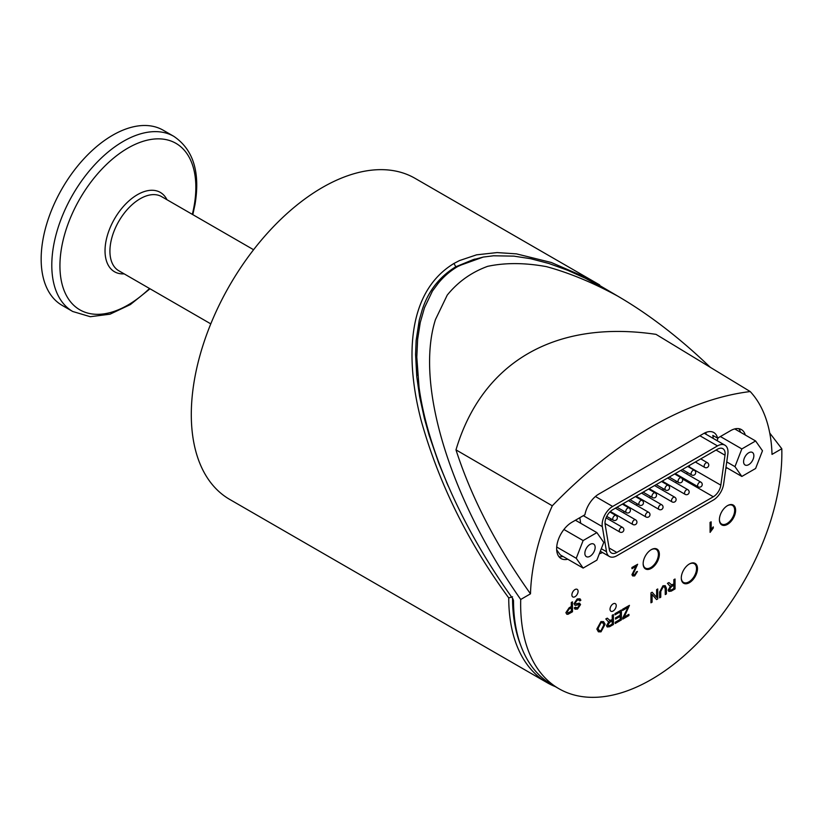 <?xml version="1.0" encoding="UTF-8"?>
<svg xmlns="http://www.w3.org/2000/svg" width="823" height="823" viewBox="0 0 823 823"><rect width="100%" height="100%" fill="white"/><g stroke="black" fill="none" stroke-linecap="round" stroke-linejoin="round"><path stroke-width="1.23" d="M609.956 520.115L611.561 519.179M616.766 516.186L617.62 515.692M623.011 512.575L624.626 511.639M629.821 508.645L630.675 508.151M636.076 505.034L637.681 504.098M642.886 501.104L643.74 500.61M649.131 497.493L650.746 496.567M655.941 493.563L656.795 493.07M662.196 489.952L663.801 489.027M669.006 486.023L669.86 485.529M675.251 482.412L676.866 481.486M713.304 496.773L616.839 552.459A10.781 6.224 -60 0 1 611.448 552.994A10.781 6.224 -60 0 1 609.329 549.517L605.131 524.426A10.781 6.224 -60 0 1 612.641 509.756L717.502 449.214A10.781 6.224 -60 0 1 722.892 448.679A10.781 6.224 -60 0 1 725.012 455.212L720.814 485.159A10.781 6.224 -60 0 1 713.304 496.773L682.329 478.893M682.061 478.482A10.781 6.224 120 0 0 682.853 477.947M686.629 473.904A10.781 6.224 120 0 0 687.462 472.515M689.293 467.351A10.781 6.224 120 0 0 689.355 467.001L689.581 465.334M616.839 555.762A14.835 8.559 -60 0 1 609.432 556.502A14.835 8.559 -60 0 1 606.52 551.719L602.313 526.627A14.835 8.559 -60 0 1 612.641 506.454L717.502 445.912A14.835 8.559 -60 0 1 724.919 445.181A14.835 8.559 -60 0 1 727.83 454.162L723.623 484.109A14.835 8.559 -60 0 1 713.304 500.075L616.839 555.762M520.836 645.602A182.675 105.467 -60 0 1 512.544 598.352M558.899 688.697A184.691 106.63 -60 0 1 520.712 599.473L530.485 593.825A170.875 98.657 -60 0 1 552.295 505.806A380.854 219.885 -60 0 1 750.206 391.553A170.875 98.657 -60 0 1 772.015 454.389L781.788 448.741A184.691 106.63 -60 0 1 781.85 453.864A184.691 106.63 -60 0 1 701.021 639.43A184.691 106.63 -60 0 1 558.899 688.697L551.749 684.571A184.691 106.63 120 0 1 513.501 600.543L512.894 598.835C462.228 528.407 427.487 450.047 419.03 387.149L416.829 357.47L417.642 375.278M710.29 367.315C679.541 337.821 648.596 314.036 617.445 295.961L585.534 278.349L567.726 270.304L548.941 263.504L530.691 258.72L513.84 256.128L493.543 255.788L483.276 257.064L473.801 259.554L458 266.374C450.397 270.777 443.782 276.446 438.155 283.39L432.435 291.075L424.503 307.699L420.255 322.482L417.631 339.313L416.788 357.439M781.788 448.741L769.742 433.032M617.445 295.961C592.704 282.546 569.043 272.773 546.482 266.652C524.817 262.691 505.188 262.599 487.597 266.354C471.384 272.3 457.938 281.888 447.228 295.118L435.47 319.53C414.895 384.125 449.451 497.627 520.712 599.473M579.804 600.955L579.217 600.029L577.262 600.132L575.133 603.043L576.141 603.856L579.341 603.125L580.554 604.576L577.53 609.051L575.061 609.174L574.3 607.96L575.38 607.23L577.479 607.919L579.464 605.296L579.135 604.596L575.503 605.358L574.043 603.784L577.211 598.99L579.999 598.815L580.873 600.224L579.804 600.955L579.186 600.018M575.092 603.012L576.09 603.835L579.762 603.238M575.04 609.164L574.248 607.93L575.339 607.209L577.437 607.899L579.413 605.265L579.083 604.576M574.855 605.183L575.503 605.358M575.452 605.337L573.991 603.763L577.17 598.959L579.999 598.815M710.105 532.378L710.054 522.399L711.154 521.823L711.154 529.57L713.263 526.885L713.263 528.068L710.105 532.378L710.105 522.43L711.154 521.823M711.113 529.539L713.263 526.885M609.504 620.542L612.219 619.637L612.219 615.244L613.413 614.606L613.413 624.513L609.606 626.715L607.209 626.961L606.5 625.747L608.917 621.653M608.125 621.499L605.862 618.968L607.271 618.155L610.327 620.748L610.954 620.429L612.271 619.668L612.271 615.265L613.413 614.606M608.238 621.56L605.81 618.947L607.271 618.155M624.184 617.065L628.895 614.349L628.937 615.553L622.785 619.102L628.134 607.281L622.651 610.45L622.651 609.277L629.441 605.358L624.143 617.147L628.937 614.38M622.785 619.102L622.744 617.908L628.042 607.333M622.651 610.45L622.6 609.246L629.441 605.358M659.645 597.827L659.593 592.076L662.947 585.791L665.231 585.667L666.393 588.208L666.393 593.928L665.251 594.587L665.251 588.867L664.449 586.892L663.091 586.943L660.776 591.449L660.776 597.169L659.645 597.827L659.645 592.107L662.999 585.811L665.21 585.657M665.251 594.587L665.2 588.846L664.428 586.871M668.873 591.387L668.142 590.163L670.55 586.069M669.757 585.914L667.494 583.384L668.914 582.571L671.959 585.163L672.597 584.844L673.914 584.083L673.914 579.68L675.045 579.022L675.045 588.929L671.239 591.13L668.893 591.408L668.183 590.184L670.601 586.099L669.922 585.997M669.871 585.976L667.443 583.353L668.914 582.571M671.146 584.958L673.862 584.052L673.862 579.649L675.045 579.022M656.62 597.354L656.62 589.607L657.711 588.98L657.752 598.918L656.548 599.555L652.083 594.443M656.589 599.586L652.083 594.412L652.083 602.189L650.952 602.786L650.952 592.879L652.155 592.241L656.672 597.416L656.672 589.638L657.752 589.011M615.192 623.495L615.192 622.322L620.264 619.39L620.264 616.365L615.511 619.102L615.511 617.939L620.264 615.192L620.264 611.828L614.997 614.863L614.946 613.67L621.406 609.997L621.406 619.904L615.192 623.495L615.141 622.291L620.213 619.359L620.213 616.386M615.511 619.102L615.46 617.908L620.213 615.162L620.213 611.849M598.383 631.786L596.86 629.05L600.955 621.581L603.578 621.632L605.111 624.225L601.006 631.848L598.434 631.817L596.901 629.081L601.006 621.602L603.598 621.653M633.072 574.135L634.687 574.907L636.364 571.954L637.444 571.46L634.667 575.935L632.743 575.966L631.992 574.721L636.179 566.286L631.971 568.703L631.93 567.51L637.64 564.269L633.072 574.135L633.556 574.917M633.021 574.104L634.636 574.886L636.313 571.934L637.444 571.46M632.692 575.946L631.941 574.701L636.128 566.255M566.759 614.184L565.895 612.672L569.105 607.806L571.306 606.53L571.306 602.508L572.448 601.85L572.489 611.787L567.952 614.308L566.8 614.215L565.936 612.703L569.156 607.837L571.357 606.561L571.357 602.539L572.489 601.88M735.618 510.311A11.46 6.615 -60 0 1 730.618 521.844A11.46 6.615 -60 0 1 721.781 524.909A11.46 6.615 -60 0 1 721.781 511.68A11.46 6.615 -60 0 1 733.242 505.065A11.46 6.615 -60 0 1 735.618 510.311M659.357 554.342A11.46 6.615 -60 0 1 654.357 565.874A11.46 6.615 -60 0 1 645.52 568.94A11.46 6.615 -60 0 1 645.52 555.71A11.46 6.615 -60 0 1 656.98 549.095A11.46 6.615 -60 0 1 659.357 554.342M578.085 591.346A4.382 2.531 -60 0 1 576.172 595.759A4.382 2.531 -60 0 1 572.798 596.932A4.382 2.531 -60 0 1 572.798 591.871A4.382 2.531 -60 0 1 577.18 589.34A4.382 2.531 -60 0 1 578.085 591.346M567.788 559.218A21.573 12.458 -60 0 1 561.101 558.57A21.573 12.458 -60 0 1 557.799 541.287A21.573 12.458 -60 0 1 571.892 522.276L584.916 514.756A20.225 11.676 -60 0 1 598.825 494.067L703.686 433.526A20.225 11.676 -60 0 1 713.788 432.528A20.225 11.676 -60 0 1 717.584 438.165L730.608 430.645A21.573 12.458 -60 0 1 741.4 429.575A21.573 12.458 -60 0 1 745.299 435.028M727.069 467.906L725.793 468.647M602.477 552.49A20.225 11.676 -60 0 1 599.36 553.756M616.221 605.656A4.382 2.531 -60 0 1 614.308 610.069A4.382 2.531 -60 0 1 610.933 611.242A4.382 2.531 -60 0 1 610.933 606.181A4.382 2.531 -60 0 1 615.306 603.65A4.382 2.531 -60 0 1 616.221 605.656M697.482 568.652A11.46 6.615 -60 0 1 692.482 580.184A11.46 6.615 -60 0 1 683.656 583.25A11.46 6.615 -60 0 1 683.656 570.02A11.46 6.615 -60 0 1 695.116 563.405A11.46 6.615 -60 0 1 697.482 568.652M579.413 605.265L579.135 604.596M575.339 607.209L575.884 608.032M575.133 603.043L576.09 603.835M609.534 620.563L610.275 620.717M607.261 626.992L606.551 625.778L608.958 621.684L608.279 621.591M609.833 622.209L612.271 620.799L612.271 624.081L609.555 625.645L607.724 625.099L609.833 622.209M608.115 625.768L607.724 625.099M607.672 625.069L609.514 625.614L612.271 624.081M612.219 624.05L612.219 620.83M671.167 584.978L671.907 585.132M671.465 586.624L673.914 585.215L673.914 588.496L671.198 590.06L669.356 589.515L671.465 586.624M669.747 590.184L669.356 589.515M669.305 589.484L671.146 590.029L673.914 588.496M673.862 588.466L673.862 585.246M650.993 602.817L650.993 592.91L652.155 592.241M614.997 614.863L614.997 613.701L621.406 609.997M601.016 622.723L602.786 622.754L603.938 624.883L600.996 630.727L599.267 630.696L598.074 628.412L601.016 622.723M599.247 630.685L600.955 630.706L603.897 624.863L602.765 622.744M631.971 568.703L631.971 567.541L637.64 564.269M568.055 613.032L567.109 611.983L569.135 609.01L571.357 607.734L571.357 611.273L567.664 612.991L571.357 611.273M571.306 611.242L571.306 607.755M732.46 505.384A11.46 6.615 120 0 0 731.925 504.592M720.722 524.004A11.46 6.615 120 0 0 721.678 524.066A10.781 6.224 120 0 0 730.155 520.949A10.781 6.224 120 0 0 734.651 509.807A10.781 6.224 120 0 0 732.429 505.373A10.781 6.224 120 0 0 727.275 505.775M644.45 568.035A11.46 6.615 120 0 0 645.407 568.096A10.781 6.224 120 0 0 654.059 564.794A10.781 6.224 120 0 0 658.359 553.447A10.781 6.224 120 0 0 656.168 549.404A11.46 6.615 120 0 0 655.664 548.622M530.485 593.825C496.228 545.587 471.394 497.606 455.983 449.862C482.206 361.811 555.535 319.478 656.034 334.364L750.206 391.553M552.295 505.806L455.983 449.862M681.279 577.725A10.781 6.224 120 0 0 683.512 582.396A10.781 6.224 120 0 0 692.205 579.083A10.781 6.224 120 0 0 696.484 567.716A10.781 6.224 120 0 0 694.303 563.714A11.46 6.615 120 0 0 693.799 562.932M682.586 582.345A11.46 6.615 120 0 0 683.543 582.406M579.824 517.698A20.225 11.676 120 0 0 579.968 518.829L580.719 523.284M558.992 556.729A21.573 12.458 120 0 0 563.014 556.471M563.92 529.477L583.126 540.557L596.881 532.615L603.763 542.398L596.881 560.134L583.126 568.076L560.247 554.867L556.667 549.785M740.535 432.281A21.573 12.458 120 0 0 738.745 428.66M713.202 438.412A20.225 11.676 120 0 0 712.821 435.408L717.584 438.165M717.059 440.634L718.14 437.836M419.658 325.445L420.255 322.482M424.503 307.699L432.435 291.075M437.918 283.246C443.463 276.425 450.068 270.746 457.732 266.22L483.276 257.064M493.543 255.788L513.84 256.128M530.691 258.72L532.121 259.029M567.726 270.304L569.331 270.973M584.947 278.061L585.534 278.349M448.124 485.786L438.813 463.267L429.112 435.192L424.421 418.485L419.648 396.727L416.777 376.759L415.584 354.394L416.14 340.496L419.267 320.147L422.178 309.942C428.135 291.321 439.359 276.929 455.829 266.765L473.657 259.43M706.052 434.287A20.225 11.676 120 0 0 705.897 432.456M755.607 468.493L741.842 476.445L734.97 466.651L741.842 448.926L755.607 440.974L762.479 450.767L755.607 468.493M725.989 467.289L741.842 476.445M726.74 461.909L734.97 466.651M720.392 436.54L741.842 448.926M734.723 428.917L755.607 440.974M748.724 464.645A7.263 4.197 -60 0 1 745.093 465.005A7.263 4.197 -60 0 1 745.093 456.611A7.263 4.197 -60 0 1 752.356 452.413A7.263 4.197 -60 0 1 753.467 458.236A7.263 4.197 -60 0 1 748.724 464.645M692.843 562.87L694.303 563.714A10.781 6.224 120 0 0 689.139 564.115M575.431 520.229L596.881 532.615M583.126 568.076L576.244 558.292L583.126 540.557M556.708 547.007L576.244 558.292M589.998 544.415A7.263 4.197 -60 0 1 593.64 544.054A7.263 4.197 -60 0 1 593.64 552.449A7.263 4.197 -60 0 1 586.367 556.636A7.263 4.197 -60 0 1 585.256 550.813A7.263 4.197 -60 0 1 589.998 544.415M620.028 297.463L586.305 277.649L551.256 262.475L516.443 253.865L497.102 252.579L476.62 254.821L459.491 260.572L453.936 263.473C404.772 293.327 406.12 363.447 421.325 421.098C438.906 483.543 468.04 542.48 508.737 597.92L512.544 596.788M422.178 309.942C428.207 291.157 439.431 276.754 455.829 266.745L475.005 259.029M448.288 486.177L446.426 481.928M438.813 463.267L429.112 435.192M424.421 418.485L419.648 396.727M416.777 376.759L415.584 354.394M416.14 340.496L419.267 320.147M599.658 284.912L415.049 178.334A185.37 107.021 120 0 0 272.207 227.992A185.37 107.021 120 0 0 191.296 414.545A185.37 107.021 120 0 0 229.689 499.407L547.13 682.679A185.37 107.021 120 0 0 555.36 686.649M508.737 597.92A185.37 107.021 120 0 0 547.13 682.679M192.819 214.649L195.01 204.516C200.359 172.244 193.302 149.519 173.838 136.361L163.201 130.219A101.116 58.382 120 0 0 62.095 188.601A101.116 58.382 120 0 0 62.095 305.354L72.733 311.495L90.293 316.711L110.025 314.191L130.363 304.572L150.012 288.78M654.707 548.56L656.168 549.404A10.781 6.224 120 0 0 651.014 549.805M643.154 563.416A10.781 6.224 120 0 0 645.386 568.086L643.925 567.242M719.415 519.385A10.781 6.224 120 0 0 721.648 524.056L720.187 523.212M707.41 462.732A2.695 1.553 120 0 0 706.062 462.865A2.695 1.553 120 0 0 704.303 465.242A2.695 1.553 120 0 0 704.714 467.402A2.695 2.695 0 0 0 708.397 466.415A2.695 2.695 0 0 0 707.41 462.732L700.754 458.884M700.877 482.134A2.695 1.553 120 0 0 699.529 482.268A2.695 1.553 120 0 0 697.77 484.644A2.695 1.553 120 0 0 698.182 486.805A2.695 2.695 0 0 0 701.865 485.817A2.695 2.695 0 0 0 700.877 482.134L680.683 470.468M694.355 470.272A2.695 1.553 120 0 0 693.007 470.406A2.695 1.553 120 0 0 691.238 472.783A2.695 1.553 120 0 0 691.659 474.943A2.695 2.695 0 0 0 695.342 473.955A2.695 2.695 0 0 0 694.355 470.272L687.689 466.425M681.29 477.813A2.695 1.553 120 0 0 679.942 477.947A2.695 1.553 120 0 0 678.183 480.323A2.695 1.553 120 0 0 678.594 482.484A2.695 2.695 0 0 0 682.277 481.496A2.695 2.695 0 0 0 681.29 477.813L674.634 473.966M668.235 485.354A2.695 1.553 120 0 0 666.887 485.488A2.695 1.553 120 0 0 665.118 487.864A2.695 1.553 120 0 0 665.54 490.024A2.695 2.695 0 0 0 669.222 489.037A2.695 2.695 0 0 0 668.235 485.354L661.569 481.506M655.17 492.895A2.695 1.553 120 0 0 653.822 493.028A2.695 1.553 120 0 0 652.063 495.405A2.695 1.553 120 0 0 652.474 497.565A2.695 2.695 0 0 0 656.157 496.578A2.695 2.695 0 0 0 655.17 492.895L648.514 489.047M642.115 500.435A2.695 1.553 120 0 0 640.767 500.569A2.695 1.553 120 0 0 638.998 502.946A2.695 1.553 120 0 0 639.42 505.106A2.695 2.695 0 0 0 643.102 504.118A2.695 2.695 0 0 0 642.115 500.435L635.449 496.588M629.05 507.976A2.695 1.553 120 0 0 627.702 508.1A2.695 1.553 120 0 0 625.943 510.476A2.695 1.553 120 0 0 626.354 512.636A2.695 2.695 0 0 0 630.037 511.659A2.695 2.695 0 0 0 629.05 507.976L622.394 504.129M687.822 489.675A2.695 1.553 120 0 0 686.475 489.808A2.695 1.553 120 0 0 684.715 492.185A2.695 1.553 120 0 0 685.127 494.345A2.695 2.695 0 0 0 688.81 493.358A2.695 2.695 0 0 0 687.822 489.675L667.628 478.009M674.757 497.215A2.695 1.553 120 0 0 673.409 497.349A2.695 1.553 120 0 0 671.65 499.726A2.695 1.553 120 0 0 672.062 501.886A2.695 2.695 0 0 0 675.745 500.898A2.695 2.695 0 0 0 674.757 497.215L654.563 485.549M661.702 504.756A2.695 1.553 120 0 0 660.355 504.89A2.695 1.553 120 0 0 658.595 507.256A2.695 1.553 120 0 0 659.007 509.427A2.695 2.695 0 0 0 662.69 508.439A2.695 2.695 0 0 0 661.702 504.756L641.508 493.09M648.637 512.287A2.695 1.553 120 0 0 647.29 512.42A2.695 1.553 120 0 0 645.53 514.797A2.695 1.553 120 0 0 645.942 516.957A2.695 2.695 0 0 0 649.625 515.98A2.695 2.695 0 0 0 648.637 512.287L628.443 500.631M635.582 519.827A2.695 1.553 120 0 0 634.235 519.961A2.695 1.553 120 0 0 632.476 522.338A2.695 1.553 120 0 0 632.887 524.498A2.695 2.695 0 0 0 636.57 523.51A2.695 2.695 0 0 0 635.582 519.827L615.388 508.172M622.517 527.368A2.695 1.553 120 0 0 621.17 527.502A2.695 1.553 120 0 0 619.41 529.878A2.695 1.553 120 0 0 619.822 532.039A2.695 2.695 0 0 0 623.505 531.051A2.695 2.695 0 0 0 622.517 527.368L606.078 517.873M615.995 515.507A2.695 1.553 120 0 0 614.647 515.64A2.695 1.553 120 0 0 612.878 518.017A2.695 1.553 120 0 0 613.3 520.177A2.695 2.695 0 0 0 616.983 519.19A2.695 2.695 0 0 0 615.995 515.507L609.853 511.968M616.839 552.459L609.071 547.974M720.814 485.159L689.355 467.001M725.012 455.212L716.061 450.047M601.315 548.715L606.52 551.719M583.332 515.671L602.313 526.627M595.42 496.506L612.641 506.454M699.869 435.727L717.502 445.912M453.936 263.473L455.829 266.765M210.791 323.871L118.79 270.757A42.806 24.711 -60 0 1 118.79 221.325A42.806 24.711 -60 0 1 161.586 196.615L253.587 249.729M166.976 199.722A45.8 26.439 120 0 0 114.52 218.867A45.8 26.439 120 0 0 124.17 273.864M192.325 214.361A96.116 55.491 120 0 0 194.177 205.627A96.116 55.491 120 0 0 130.631 146.587A96.116 55.491 120 0 0 60.614 276.518A96.116 55.491 120 0 0 149.519 288.503M173.838 136.361A101.116 58.382 120 0 0 72.733 194.742A101.116 58.382 120 0 0 72.733 311.495M695.363 462.001L704.714 467.402M675.292 473.585L698.182 486.805M682.298 469.542L691.659 474.943M669.243 477.083L678.594 482.484M656.178 484.624L665.54 490.024M643.123 492.164L652.474 497.565M630.058 499.695L639.42 505.106M617.003 507.235L626.354 512.636M662.237 481.126L685.127 494.345M649.172 488.667L672.062 501.886M636.117 496.207L659.007 509.427M623.052 503.748L645.942 516.957M610.347 511.484L632.887 524.498M605.028 523.5L619.822 532.039M606.736 516.391L613.3 520.177M600.327 551.245L609.432 556.502M704.221 433.227L724.919 445.181M682.051 581.552L683.512 582.396M730.968 504.53L732.429 505.373"/></g></svg>
